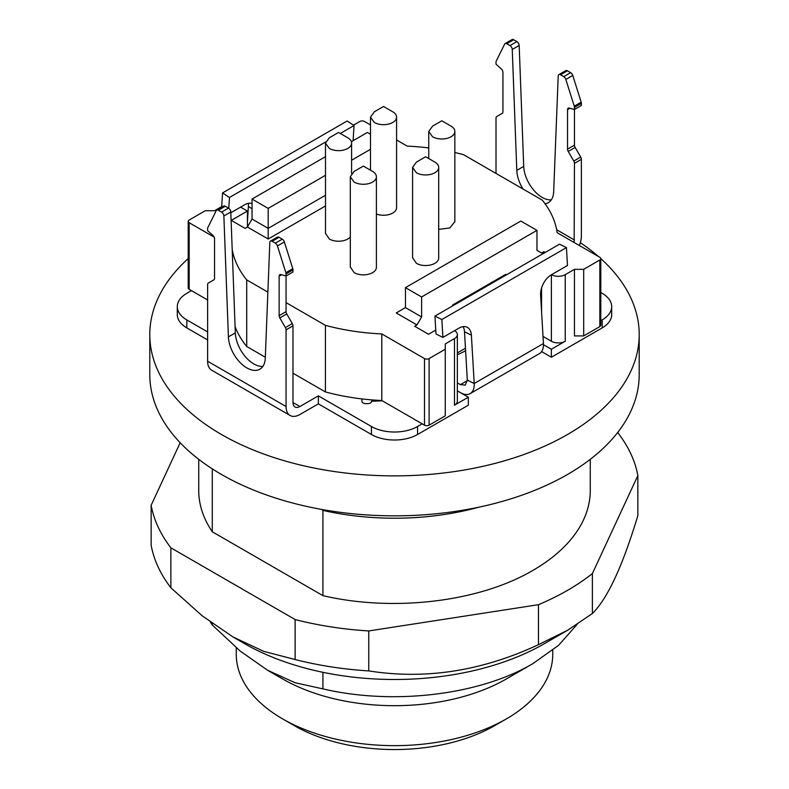 <?xml version="1.0" encoding="UTF-8"?>
<svg xmlns="http://www.w3.org/2000/svg" width="789" height="789" viewBox="0 0 789 789"><rect width="100%" height="100%" fill="white"/><g stroke="black" fill="none" stroke-linecap="round" stroke-linejoin="round"><path stroke-width="1.18" d="M353.482 125.165L359.892 121.467A3.264 1.884 180 0 1 362.2 120.914A3.264 1.884 180 0 1 364.508 121.467L370.485 124.918M396.591 139.988L407.203 146.113A163.145 94.187 180 0 1 428.743 147.928M454.849 152.514A163.145 94.187 180 0 1 463.577 154.693L542.29 200.14A163.145 94.187 180 0 1 557.142 232.686L599.837 257.332A3.264 1.884 180 0 1 600.794 258.664L600.794 325.265L599.837 326.597L583.692 335.927L583.692 269.325L574.461 269.325L574.461 335.927L583.692 335.927M543.463 344.675L551.383 349.241L565.23 341.252A9.784 5.651 180 0 1 558.306 342.909A9.784 5.651 180 0 1 551.383 341.252L543.01 336.42M600.794 258.664A3.264 1.884 180 0 1 599.837 259.995L583.692 269.325M574.461 269.325L565.23 274.651A9.784 5.651 180 0 1 558.306 276.308A9.784 5.651 180 0 1 551.501 274.71M541.579 311.941L541.579 287.965M543.887 253.21L543.887 251.671L545.219 252.441M505.818 275.183L505.818 274.316L452.758 304.948L452.758 305.826M536.964 230.358L421.612 296.96L405.457 287.64L520.819 221.038L536.964 230.358L536.964 250.34L541.579 253.003L543.887 251.671M435.765 330.078L428.535 334.26L414.689 326.271L416.996 324.93L421.612 316.941L421.612 296.96M421.612 316.941L405.457 307.621L396.226 312.947L416.996 324.93M422.184 423.841L417.568 426.504L417.568 434.492L468.331 405.191L468.331 397.202L454.484 405.191A9.784 5.651 0 0 0 457.354 401.197L457.354 334.595A9.784 5.651 0 0 0 454.592 330.66M454.484 405.191L454.484 338.589A9.784 5.651 0 0 0 457.354 334.595M454.484 338.589L445.262 343.915L445.262 415.842L429.108 425.172A3.264 1.884 180 0 1 426.8 425.725A3.264 1.884 180 0 1 424.492 425.172L381.797 400.526A163.145 94.187 180 0 1 361.875 398.909A163.145 94.187 180 0 1 325.423 391.946L292.985 373.227M445.262 349.241L429.108 358.571A3.264 1.884 180 0 1 426.8 359.123A3.264 1.884 180 0 1 424.492 358.571L381.797 333.925L381.797 400.526M381.797 333.925A163.145 94.187 180 0 1 325.423 325.344L325.423 391.946M265.321 357.249L246.71 346.499L246.71 279.898L267.865 292.117M286.062 302.621L325.423 325.344M246.71 279.898A163.145 94.187 180 0 1 232.203 249.561M246.71 346.499A163.145 94.187 180 0 1 235.092 326.646M207.615 299.958L189.163 289.307A3.264 1.884 180 0 1 188.206 287.975L188.206 221.374A3.264 1.884 180 0 1 189.163 220.042L205.308 210.712L214.539 210.712L221.709 206.58M214.125 237.114L189.163 222.705A3.264 1.884 180 0 1 188.206 221.374M325.502 195.268L268.181 228.366L252.036 219.036L247.421 227.035L247.421 211.048L240.606 207.112M325.502 175.286L268.181 208.385L268.181 239.018L247.421 227.035L245.113 228.366L231.266 220.368L247.421 211.048M252.036 219.036L252.036 199.055L325.502 156.646M351.371 141.704L367.388 132.453L370.485 134.248M370.485 169.3L369.696 169.753M268.181 239.018L325.502 205.929M416.414 162.09L425.646 156.764L434.877 162.09A13.048 7.535 180 0 1 438.694 167.426A13.048 7.535 180 0 1 430.646 174.379A13.048 7.535 180 0 1 416.414 172.752L412.578 167.416L416.434 162.1M438.694 167.426L438.694 258.003A13.048 7.535 180 0 1 430.646 264.966A13.048 7.535 180 0 1 416.414 263.329L412.598 257.648M354.123 171.42L363.354 166.084L372.586 171.42A13.048 7.535 180 0 1 376.402 176.746A13.048 7.535 180 0 1 368.345 183.709A13.048 7.535 180 0 1 354.123 182.072L350.286 176.736L354.143 171.43M376.402 176.746L376.402 267.323A13.048 7.535 180 0 1 368.345 274.286A13.048 7.535 180 0 1 354.123 272.649L350.306 266.968M451.022 126.132A13.048 7.535 180 0 1 454.849 131.457A13.048 7.535 180 0 1 446.791 138.42A13.048 7.535 180 0 1 432.569 136.783L428.733 131.447L432.579 126.141L441.801 120.796L451.022 126.132M438.694 229.362L449.838 227.952L454.849 221.65M329.319 137.779L338.55 132.453L347.781 137.779A13.048 7.535 180 0 1 351.598 143.115A13.048 7.535 180 0 1 343.55 150.078A13.048 7.535 180 0 1 329.319 148.44L325.482 143.105L329.338 137.789M350.306 236.966A13.048 7.535 180 0 1 329.319 239.018L325.502 233.337M374.311 111.811L383.543 106.476L392.774 111.811A13.048 7.535 180 0 1 396.591 117.137A13.048 7.535 180 0 1 388.533 124.1A13.048 7.535 180 0 1 374.311 122.463L370.475 117.127L374.331 111.821M396.591 117.137L396.591 207.714A13.048 7.535 180 0 1 389.756 214.342A13.048 7.535 180 0 1 376.402 214.026M492.553 282.847L492.553 281.969M465.451 348.245L457.354 352.92M405.457 307.621L405.457 287.64M268.181 208.385L252.036 199.055M370.485 149.318L351.598 160.216M188.206 258.595A244.708 141.28 0 0 0 149.792 334.595A244.708 141.28 0 0 0 300.856 465.125A244.708 141.28 0 0 0 567.538 434.492A244.708 141.28 0 0 0 639.208 334.595A244.708 141.28 0 0 0 600.794 258.595M598.506 256.563A244.708 141.28 0 0 0 580.349 242.677M639.208 334.595L639.208 374.558A244.708 141.28 180 0 1 567.538 474.455A244.708 141.28 180 0 1 300.856 505.088A244.708 141.28 180 0 1 149.792 374.558L149.792 334.595M221.66 207.231L222.557 192.93L347.15 121.003L354.054 125.54L353.097 140.708M222.557 192.93L229.471 197.477L325.65 141.941M340.315 133.479L354.054 125.54M228.79 208.306L229.471 197.477M252.036 203.631A16.313 8.738 -56.7 0 0 244.57 204.824L230.822 212.764M248.219 203.365A16.313 8.738 -56.7 0 1 248.397 206.442L247.421 222.034M272.116 241.286L279.04 237.292A3.264 1.884 -120 0 0 277.442 237.114A3.264 1.884 -120 0 0 277.412 237.134L270.489 241.128A3.264 1.884 -120 0 1 270.528 241.109A3.264 1.884 -120 0 1 272.116 241.286L275.331 243.15A3.264 1.884 -120 0 1 276.594 244.304A3.264 1.884 -120 0 1 277.442 245.951L285.865 272.688A3.264 1.884 60 0 1 286.012 273.3A3.264 1.884 60 0 1 286.062 273.882L286.062 275.982L292.985 271.988L292.985 269.887A3.264 1.884 60 0 0 292.936 269.305A3.264 1.884 60 0 0 292.788 268.694L284.365 241.947A3.264 1.884 -120 0 0 283.517 240.31A3.264 1.884 -120 0 0 282.255 239.156L275.331 243.15M279.04 237.292L282.255 239.156M280.854 274.582L286.062 275.982L286.062 311.655A3.264 1.884 -120 0 0 286.239 312.769A3.264 1.884 -120 0 0 286.742 313.923L292.305 323.579L285.391 327.573L279.819 317.928A3.264 1.884 -120 0 1 279.316 316.774A3.264 1.884 -120 0 1 279.138 315.649L279.138 276.17A3.264 1.884 -120 0 1 279.622 274.828A3.264 1.884 -120 0 1 279.819 274.68A3.264 1.884 -120 0 1 280.854 274.582M292.985 402.528A9.784 5.651 120 0 0 295.007 407.006A9.784 5.651 120 0 0 299.909 406.522L292.985 402.528L292.985 325.847A3.264 1.884 -120 0 0 292.808 324.723A3.264 1.884 -120 0 0 292.305 323.579M292.985 325.847L286.062 329.841A3.264 1.884 -120 0 0 285.884 328.727A3.264 1.884 -120 0 0 285.391 327.573M286.062 329.841L286.062 406.522A19.577 11.302 120 0 0 290.115 415.487L211.679 370.199A19.577 11.302 -60 0 1 207.615 361.234L207.615 284.553A3.264 1.884 60 0 1 207.793 283.636A3.264 1.884 60 0 1 208.296 283.064L213.868 279.848A3.264 1.884 -120 0 0 214.361 279.267A3.264 1.884 -120 0 0 214.539 278.349L214.539 238.87A3.264 1.884 -120 0 0 214.066 236.976A3.264 1.884 -120 0 0 212.833 235.309L207.615 230.694L207.615 228.593A3.264 1.884 -120 0 1 207.675 228.07A3.264 1.884 -120 0 1 207.823 227.626L216.235 210.614A3.264 1.884 60 0 1 216.719 210.081A3.264 1.884 60 0 1 217.093 209.953A3.264 1.884 60 0 1 218.346 210.249L221.561 212.103A3.264 1.884 60 0 1 223.159 213.76A3.264 1.884 60 0 1 223.869 215.979L230.792 211.985L235.319 332.879A26.106 15.07 -120 0 0 253.762 363.897A26.106 15.07 -120 0 0 262.885 366.382M216.719 210.081L223.642 206.087A3.264 1.884 60 0 1 224.007 205.959A3.264 1.884 60 0 1 225.269 206.245L228.485 208.109A3.264 1.884 60 0 1 230.082 209.766A3.264 1.884 60 0 1 230.792 211.985M235.319 332.879L228.406 336.873L223.869 215.979M228.406 336.873A26.106 15.07 -120 0 0 246.839 367.891A26.106 15.07 -120 0 0 259.897 369.183A26.106 15.07 -120 0 0 265.282 358.167L269.818 242.509A3.264 1.884 -120 0 1 270.489 241.128M463.104 326.636A16.313 10.05 -63.6 0 1 464.484 331.755L467.315 380.071L465.293 385.111L460.401 384.628L457.354 382.872M460.46 392.656A19.577 11.302 -120 0 0 470.195 393.593A19.577 11.302 -120 0 0 474.219 383.493L471.388 335.177A16.313 10.05 -63.6 0 0 467.443 327.405A16.313 10.05 -63.6 0 0 467.108 327.228A16.313 10.05 -63.6 0 0 459.05 328.086L442.895 337.416L435.992 333.984L434.946 316.103L441.85 319.535L442.895 337.416M467.315 380.071L474.219 383.493L543.434 343.54L540.603 295.224A16.313 10.05 116.4 0 1 543.414 283.547A16.313 10.05 116.4 0 1 551.333 274.809L567.488 265.489L566.443 247.608L441.85 319.535M566.443 247.608L559.529 244.176L434.946 316.103M574.264 106.18L581.177 102.185A3.264 1.884 60 0 1 581.325 102.797A3.264 1.884 60 0 1 581.385 103.379L581.385 105.479L574.461 109.474L574.461 145.146L567.538 149.141L567.538 109.671A3.264 1.884 -120 0 1 568.011 108.32A3.264 1.884 -120 0 1 568.218 108.172A3.264 1.884 -120 0 1 569.244 108.083L574.461 109.474L574.461 107.383A3.264 1.884 60 0 0 574.412 106.801A3.264 1.884 60 0 0 574.264 106.18L565.841 79.442A3.264 1.884 -120 0 0 564.993 77.795A3.264 1.884 -120 0 0 563.731 76.641L560.515 74.787A3.264 1.884 -120 0 0 558.918 74.61A3.264 1.884 -120 0 0 558.888 74.63A3.264 1.884 -120 0 0 558.208 76L553.681 191.668A26.106 15.07 -120 0 1 548.286 202.684A26.106 15.07 -120 0 1 545.091 203.789M581.177 102.185L572.765 75.448A3.264 1.884 -120 0 0 571.907 73.801A3.264 1.884 -120 0 0 570.654 72.647L567.439 70.793A3.264 1.884 -120 0 0 565.841 70.606A3.264 1.884 -120 0 0 565.802 70.625A3.264 1.884 -120 0 0 565.772 70.655M523.718 166.38L516.795 170.375L512.258 49.47A3.264 1.884 60 0 0 511.558 47.261A3.264 1.884 60 0 0 509.96 45.594L516.884 41.6A3.264 1.884 60 0 1 518.472 43.257A3.264 1.884 60 0 1 519.182 45.476L523.718 166.38A26.106 15.07 -120 0 0 542.161 197.398A26.106 15.07 -120 0 0 551.284 199.873M516.795 170.375A26.106 15.07 -120 0 0 523.028 189.015M516.884 41.6L513.669 39.746A3.264 1.884 60 0 0 512.406 39.45A3.264 1.884 60 0 0 512.031 39.588L505.108 43.582A3.264 1.884 60 0 1 505.483 43.444A3.264 1.884 60 0 1 506.745 43.74L513.669 39.746M509.96 45.594L506.745 43.74M496.015 173.412L496.015 118.054A3.264 1.884 60 0 1 496.192 117.137A3.264 1.884 60 0 1 496.695 116.555L502.258 113.34A3.264 1.884 -120 0 0 502.761 112.768A3.264 1.884 -120 0 0 502.938 111.851L502.938 72.371A3.264 1.884 -120 0 0 502.465 70.477A3.264 1.884 -120 0 0 501.222 68.811L496.015 64.185L496.015 62.094A3.264 1.884 -120 0 1 496.064 61.562A3.264 1.884 -120 0 1 496.212 61.128L504.635 44.105A3.264 1.884 60 0 1 505.108 43.582M579.353 245.507A19.577 11.302 120 0 0 581.385 236.019L581.385 159.348L574.461 163.343A3.264 1.884 -120 0 0 574.284 162.218A3.264 1.884 -120 0 0 573.781 161.064L568.218 151.419L575.132 147.425L580.704 157.07L573.781 161.064M581.385 159.348A3.264 1.884 -120 0 0 581.207 158.224A3.264 1.884 -120 0 0 580.704 157.07M574.461 145.146A3.264 1.884 -120 0 0 574.639 146.271A3.264 1.884 -120 0 0 575.132 147.425M567.538 149.141A3.264 1.884 -120 0 0 567.715 150.265A3.264 1.884 -120 0 0 568.218 151.419M574.461 163.343L574.155 242.509M290.115 415.487A19.577 11.302 120 0 0 299.909 414.511L318.361 403.86L371.432 434.492A32.625 18.837 180 0 0 394.5 440.015A32.625 18.837 180 0 0 417.568 434.492M543.434 343.54A19.577 11.302 60 0 1 539.41 353.63L470.195 393.593M382.3 400.812L371.658 401.276A4.083 2.357 0 0 1 370.465 402.942A4.083 2.357 0 0 1 367.585 403.633L365.948 403.633A4.083 2.357 0 0 1 363.068 402.942A4.083 2.357 0 0 1 361.875 401.276L361.875 398.909M207.615 331.932L186.855 319.939L186.855 327.928A32.625 18.837 180 0 1 177.298 314.614L177.298 306.625A32.625 18.837 180 0 1 186.855 293.301L191.471 290.638M186.855 319.939A32.625 18.837 180 0 1 177.298 306.625M186.855 327.928L207.615 339.921M417.568 426.504A32.625 18.837 180 0 1 394.5 432.017A32.625 18.837 180 0 1 371.432 426.504L318.361 395.871L318.361 403.86M318.361 395.871L299.909 406.522M468.331 397.202L457.354 390.861M551.383 349.241L551.383 357.239L541.609 351.588M600.794 292.522L602.145 293.301A32.625 18.837 180 0 1 611.702 306.625A32.625 18.837 180 0 1 602.145 319.939L600.794 320.719M551.383 357.239L602.145 327.928A32.625 18.837 180 0 0 611.702 314.614L611.702 306.625M465.599 350.77A104.414 60.28 180 0 1 457.354 354.754M371.658 400.812L371.658 399.885M212.28 468.863L212.28 531.766L322.928 595.646C393.573 612.205 479.633 601.839 532.93 570.368A195.771 113.024 0 0 0 590.271 490.442L590.271 459.326M322.07 509.507L322.928 510.394L322.928 595.646M212.28 531.766A195.771 113.024 180 0 1 198.729 490.442L198.729 459.326M479.002 507.149A195.771 113.024 180 0 1 322.928 510.394M180.178 442.747L151.143 505.305C153.885 520.069 160.463 534.242 170.878 547.822L295.125 619.552C318.638 625.569 343.176 629.366 368.749 630.944L538.473 604.69C559.253 595.932 577.223 585.566 592.381 573.564L637.857 475.58C635.115 460.815 628.537 446.643 618.122 433.062L617.511 432.717M368.749 630.944L368.749 670.906C425.301 679.871 481.872 671.114 538.473 644.652L567.538 630.303L592.381 613.526C607.53 598.595 622.689 565.93 637.857 515.542L637.857 475.58M538.473 604.69L538.473 644.652M592.381 573.564L592.381 613.526M151.143 505.305L151.143 545.268C153.885 560.032 160.463 574.205 170.878 587.785L202.122 615.765L232.992 636.97L263.861 651.408L295.125 659.515C318.638 665.521 343.176 669.319 368.749 670.906M170.878 547.822L170.878 587.785M295.125 619.552L295.125 659.515M232.992 636.97L244.531 643.627A212.083 122.443 0 0 0 544.469 643.627L567.538 630.303M322.928 672.307L322.928 688.886L295.047 682.722L267.599 670.265L240.162 651.033L212.28 625.006L212.28 623.478M577.075 624.474L558.543 645.363L532.93 663.608C479.633 695.079 393.573 705.445 322.928 688.886M212.28 625.006A195.771 113.024 180 0 1 210.377 622.087M267.599 670.265L282.6 678.925A158.244 91.366 0 0 0 506.4 678.925L532.93 663.608M552.744 650.225L552.744 654.288A158.244 91.366 180 0 1 506.4 718.887A158.244 91.366 180 0 1 282.6 718.887A158.244 91.366 180 0 1 236.256 654.288L236.256 647.759M506.4 718.887L494.861 725.545L506.4 718.887M282.6 718.887L294.139 725.545A141.931 81.948 0 0 0 494.861 725.545M599.837 259.995L599.837 326.597M565.23 341.252L565.23 274.651M551.383 274.779L551.383 341.252M429.108 425.172L429.108 358.571M424.492 358.571L424.492 425.172M189.163 289.307L189.163 222.705M252.036 208.829L248.397 206.442M284.365 241.947L277.442 245.951M292.788 268.694L285.865 272.688M286.062 273.882L292.985 269.887M281.565 274.779L279.138 276.17M286.062 311.655L279.138 315.649M286.742 313.923L279.819 317.928M218.346 210.249L225.269 206.245M228.485 208.109L221.561 212.103M464.484 331.755L471.388 335.177M567.439 70.793L560.515 74.787M512.258 49.47L519.182 45.476M567.538 109.671L569.954 108.271M574.461 107.383L581.385 103.379M565.841 79.442L572.765 75.448M570.654 72.647L563.731 76.641M207.615 361.234L286.062 406.522M556.669 229.747L574.461 240.024M467.325 380.633L460.401 384.628M371.432 426.504L371.432 434.492M602.145 319.939L602.145 327.928M412.598 167.426L412.598 258.003M350.306 176.746L350.306 267.323M454.849 131.457L454.849 222.034M428.743 131.457L428.743 158.55M351.598 143.115L351.598 173.481M325.502 143.115L325.502 233.692M370.485 117.137L370.485 170.207M565.802 70.625L558.888 74.63"/></g></svg>
